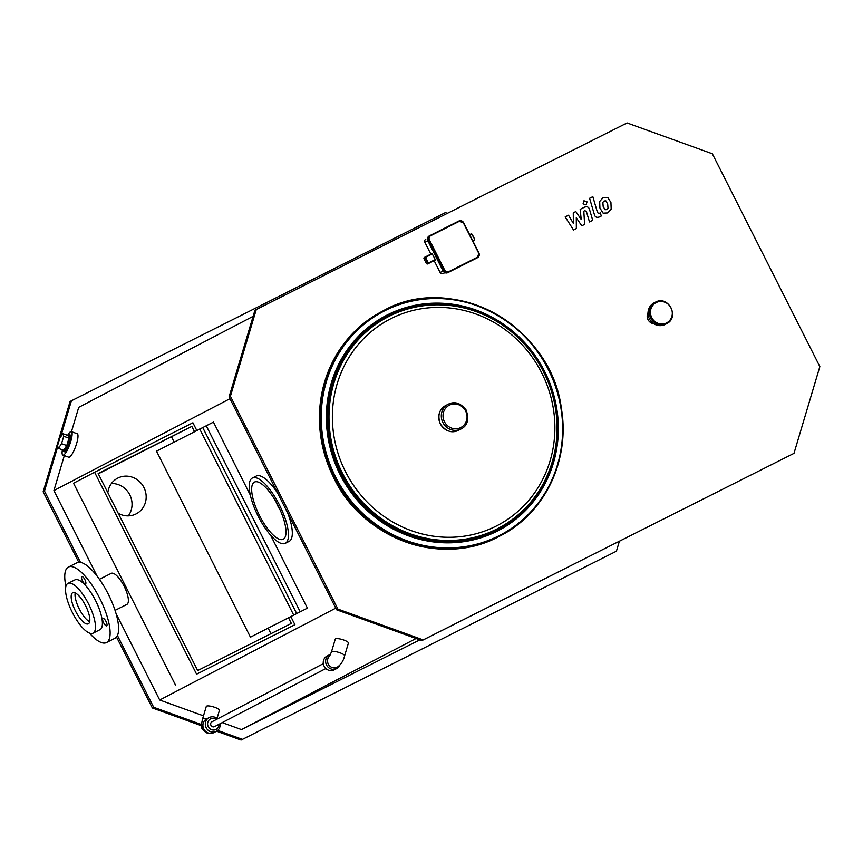 <?xml version="1.0" encoding="UTF-8"?>
<svg xmlns="http://www.w3.org/2000/svg" width="863" height="863" viewBox="0 0 863 863"><rect width="100%" height="100%" fill="white"/><g stroke="black" fill="none" stroke-linecap="round" stroke-linejoin="round"><path stroke-width="1.29" d="M217.034 718.404L219.429 710.368A6.85 1.618 -163.4 0 0 214.1 707.099A6.85 1.618 -163.4 0 0 206.581 706.139A6.85 1.618 -163.4 0 0 206.289 706.441L202.481 719.213C200.669 728.275 200.766 728.448 206.451 732.816L209.213 733.237M206.57 718.922A6.85 1.618 -163.4 0 0 202.773 718.901A6.85 1.618 -163.4 0 0 202.481 719.213M203.064 723.787A6.85 6.473 62.4 0 0 207.756 732.773M217.562 718.857A7.767 7.336 62.4 0 0 209.148 717.574L206.753 718.825A7.767 7.336 62.4 0 0 203.841 729.106A7.767 7.336 62.4 0 0 213.938 732.601L216.333 731.349A7.767 7.336 62.4 0 0 220.097 723.712M209.148 717.574A7.767 7.336 62.4 0 0 206.235 727.854A7.767 7.336 62.4 0 0 216.333 731.349M216.419 719.451A5.944 5.61 62.4 0 0 207.692 722.816A5.944 5.61 62.4 0 0 212.816 730.001A5.944 5.61 62.4 0 0 218.954 724.305M331.468 651.91L335.276 639.138A6.85 1.618 16.6 0 1 335.567 638.836A6.85 1.618 16.6 0 1 343.086 639.796A6.85 1.618 16.6 0 1 348.415 643.064L344.607 655.826A6.85 1.618 16.6 0 0 340.033 652.827A6.85 1.618 16.6 0 0 331.759 651.597A6.85 1.618 16.6 0 0 331.468 651.91L329.634 656.074M329.795 655.826A6.85 6.473 62.4 0 0 337.066 667.315C340.939 664.683 343.452 660.864 344.607 655.826M327.606 661.414A5.717 5.394 62.4 0 0 330.151 666.312M330.561 654.327A7.767 7.336 62.4 0 0 326.559 665.071A7.767 7.336 62.4 0 0 339.774 665.287M329.472 654.79L327.077 656.042A7.767 7.336 62.4 0 0 324.164 666.322A7.767 7.336 62.4 0 0 334.261 669.817L336.656 668.566M323.312 663.669L212.007 721.748A2.74 2.589 62.4 0 0 210.982 725.384A2.74 2.589 62.4 0 0 214.542 726.614L325.847 668.534M85.523 581.155A4.11 1.348 63.3 0 1 85.556 583.992A4.11 1.348 63.3 0 1 82.503 580.928A4.11 1.348 63.3 0 1 81.856 576.646A4.11 1.348 63.3 0 1 85.523 581.155M105.232 620.163A4.11 1.348 63.3 0 1 106.688 625.826A4.11 1.348 63.3 0 1 103.625 622.752A4.11 1.348 63.3 0 1 102.988 618.469A4.11 1.348 63.3 0 1 105.232 620.163M342.32 473.323A119.428 112.783 62.4 0 0 540.087 489.601A119.428 112.783 62.4 0 0 446.818 304.963A119.428 112.783 62.4 0 0 342.32 473.323M341.867 473.55A119.968 113.29 62.4 0 0 540.529 489.904A119.968 113.29 62.4 0 0 446.84 304.434A119.968 113.29 62.4 0 0 341.867 473.55M345.513 471.705A116.311 109.838 62.4 0 0 496.074 526.15A116.311 109.838 62.4 0 0 541.748 372.967A116.311 109.838 62.4 0 0 391.187 318.523A116.311 109.838 62.4 0 0 345.513 471.705M270.486 535.028L307.411 608.135L250.453 637.164L156.494 451.155L213.452 422.115L250.324 495.103M307.411 608.135L250.453 637.164M298.943 612.385L297.746 612.989L298.943 612.385M296.678 613.528L202.719 427.509M293.679 615.028L199.72 429.008M290.896 616.754L294.909 624.704L196.591 674.176L94.596 472.244L192.913 422.784L196.807 430.497M288.576 617.919L291.36 623.42L197.67 670.562L98.145 473.528L191.834 426.398L194.509 431.683M107.843 492.719A20.108 18.986 -117.6 0 1 117.638 478.178A20.108 18.986 -117.6 0 1 143.776 487.217A20.108 18.986 -117.6 0 1 136.246 513.83A20.108 18.986 -117.6 0 1 118.22 513.28M128.317 515.869A20.108 18.986 62.4 0 0 129.655 494.585A20.108 18.986 62.4 0 0 111.435 483.507M191.834 426.398L98.296 473.83M270.95 633.69L268.21 628.253M174.175 442.093L171.586 436.969M294.909 624.704L196.591 674.176M175.545 685.157L73.538 483.237L94.596 472.244M276.052 501.845A13.776 4.531 -116.7 0 0 277.929 506.171A13.776 4.531 -116.7 0 0 280.216 510.141M65.922 586.311A42.276 13.905 63.3 0 1 68.447 567.034L76.926 562.773A42.276 13.905 63.3 0 1 108.253 594.1A42.276 13.905 63.3 0 1 114.919 638.296L106.44 642.568A42.276 13.905 63.3 0 1 89.461 633.097M89.666 621.705A17.389 5.717 63.3 0 1 79.245 608.922A17.389 5.717 63.3 0 1 75.189 592.935M85.577 605.643A17.389 5.717 63.3 0 1 88.317 623.83A17.389 5.717 63.3 0 1 75.394 610.864A17.389 5.717 63.3 0 1 72.686 592.762A17.389 5.717 63.3 0 1 85.577 605.643M88.63 604.046A27.875 9.169 63.3 0 1 93.031 633.194A27.875 9.169 63.3 0 1 72.309 612.406A27.875 9.169 63.3 0 1 67.972 583.388A27.875 9.169 63.3 0 1 88.63 604.046M67.972 583.388L74.908 579.893A27.875 9.169 63.3 0 1 95.566 600.562A27.875 9.169 63.3 0 1 99.968 629.699L93.031 633.194M68.447 567.034A42.276 13.905 63.3 0 1 99.763 598.372A42.276 13.905 63.3 0 1 106.44 642.568M435.276 259.58L428.922 262.773A0.69 0.647 -117.6 0 1 428.026 262.46L425.761 257.972A0.69 0.647 -117.6 0 1 426.031 257.066L432.061 253.528L435.276 259.58L427.789 263.884A1.143 1.079 -117.6 0 1 426.311 263.344L424.046 258.857A1.143 1.079 -117.6 0 1 424.499 257.357L425.696 256.732A1.143 1.079 62.4 0 0 425.243 258.231L427.509 262.719A1.143 1.079 62.4 0 0 428.987 263.258L435.351 260.054M337.908 609.084L230.41 396.257L256.279 309.504L627.067 122.945L712.353 153.787L819.85 366.602L793.982 453.366L423.183 639.915L337.908 609.084L336.581 609.774L229.073 396.958L254.952 310.195L256.279 309.504M653.83 323.744A7.422 7.012 -117.6 0 1 648.037 312.654M444.877 272.686L443.086 273.582A2.287 2.158 -117.6 0 1 440.13 272.514L434.154 260.68M430.853 254.132L424.876 242.32A2.287 2.158 -117.6 0 1 425.783 239.31L425.75 239.331M58.436 448.382L57.53 445.74L59.73 438.372L62.826 433.647L63.733 436.29L61.532 443.658L58.436 448.382L63.668 450.281L66.764 445.545L61.532 443.658M63.733 436.29L68.964 438.177L68.058 435.535L62.826 433.647M68.964 438.177L66.764 445.545M67.497 435.33A8.91 2.039 109.9 0 1 68.339 434.607A8.91 2.039 109.9 0 1 68.889 434.521A8.91 2.039 109.9 0 1 67.789 443.604A8.91 2.039 109.9 0 1 62.826 451.284A8.91 2.039 109.9 0 1 62.276 449.774M68.889 434.521L70.151 434.974A8.91 2.039 109.9 0 1 69.04 444.057A8.91 2.039 109.9 0 1 64.089 451.737L62.826 451.284M67.843 434.974A12.481 2.859 109.9 0 1 70.583 431.737A12.481 2.859 109.9 0 1 71.359 431.629A12.481 2.859 109.9 0 1 69.806 444.326A12.481 2.859 109.9 0 1 62.87 455.092A12.481 2.859 109.9 0 1 62.309 450.27M71.359 431.629L77.217 433.744A12.481 2.859 109.9 0 1 75.664 446.451A12.481 2.859 109.9 0 1 68.727 457.207L62.87 455.092M99.428 579.3L111.241 573.356A17.389 5.717 63.3 0 1 124.164 586.322A17.389 5.717 63.3 0 1 126.872 604.424L115.059 610.368M258.177 516.225A36.559 12.017 63.3 0 1 252.406 478.005A36.559 12.017 63.3 0 1 279.58 505.265A36.559 12.017 63.3 0 1 285.265 543.323A36.559 12.017 63.3 0 1 258.177 516.225M252.406 478.005L256.257 476.063A36.559 12.017 63.3 0 1 277.886 493.593M287.821 513.258A36.559 12.017 63.3 0 1 289.127 541.392L285.265 543.323M259.504 515.535A31.996 10.518 63.3 0 1 254.456 482.093A31.996 10.518 63.3 0 1 278.231 505.934A31.996 10.518 63.3 0 1 283.215 539.246A31.996 10.518 63.3 0 1 259.504 515.535M793.982 453.366L421.856 640.616L336.581 609.774M229.073 396.958L230.41 396.257M421.856 640.616L423.183 639.915M203.485 715.848L159.698 700.012L335.75 608.145M419.817 639.882L241.511 729.591L222.201 722.611M241.511 729.591L416.052 638.512M97.174 576.225L53.905 490.572L229.957 398.706M159.698 700.012L116.084 613.669M71.467 431.662L78.727 407.336L253.118 316.333M53.905 490.572L64.326 455.621M242.438 739.364L616.419 551.198L242.438 739.364L217.703 730.411M201.511 724.564L153.69 707.272L117.444 635.502M201.521 725.74L152.363 707.962L153.69 707.272M241.101 740.055L216.613 731.198M80.507 562.385L44.488 491.069L57.778 446.473M78.77 562.277L43.15 491.77L44.488 491.069M152.363 707.962L116.516 637.002M60.583 437.066L71.402 400.788L445.394 212.622L447.39 213.344M43.15 491.77L70.076 401.478L71.402 400.788M619.386 541.23L616.419 551.198M651.738 317.595A11.424 10.788 -117.6 0 1 661.738 301.489A11.424 10.788 -117.6 0 1 670.659 319.159A11.424 10.788 -117.6 0 1 651.738 317.595M655.362 302.223L654.014 302.924A12.114 11.435 62.4 0 0 649.397 318.803A12.114 11.435 62.4 0 0 665.222 324.402L666.57 323.701C680.098 317.422 668.253 294.714 655.362 302.223A12.114 11.435 62.4 0 0 650.745 318.102A12.114 11.435 62.4 0 0 666.57 323.701M576.344 228.555L576.29 217.746L581.781 225.815L584.618 224.391L583.809 211.176L584.812 210.669L586.365 211.435L589.483 221.953L592.73 220.313L589.537 209.558C588.857 207.023 587.174 206.235 584.467 207.185L580.173 209.364L581.22 219.504L575.815 211.554L573.269 212.827L573.366 223.452L568.534 215.221L565.179 216.904L573.507 229.979L576.344 228.555M604.143 200.971L602.849 202.395L603.161 206.408L604.995 209.698L606.689 209.612L608.016 208.177L607.681 204.132L605.869 200.874L604.1 200.993M607.681 212.988L611.177 209.105L610.928 202.503L607.735 197.411L603.151 197.595L599.677 201.467L599.925 208.037L603.118 213.161L607.779 212.934M589.591 198.296L594.37 214.542C595.039 217.088 596.721 217.875 599.429 216.937L601.274 216.009L600.346 212.837L599.095 213.463L597.541 212.686L592.827 196.656L589.591 198.296M586.096 204.909L587.013 201.834L583.96 200.755L583.075 203.819L586.117 204.898M340.723 474.132A120.68 113.97 62.4 0 0 540.562 490.583A120.68 113.97 62.4 0 0 446.311 304.013A120.68 113.97 62.4 0 0 340.723 474.132M340.065 474.467A121.273 114.52 62.4 0 0 540.874 490.993A121.273 114.52 62.4 0 0 446.171 303.517A121.273 114.52 62.4 0 0 340.065 474.467M335.491 476.775A126.171 119.159 62.4 0 0 544.424 493.981A126.171 119.159 62.4 0 0 445.891 298.911A126.171 119.159 62.4 0 0 335.491 476.775M334.693 477.185A126.818 119.763 62.4 0 0 500.346 535.794A126.818 119.763 62.4 0 0 547.865 367.951A126.818 119.763 62.4 0 0 383.01 310.917A126.818 119.763 62.4 0 0 334.693 477.185M333.754 477.671A126.818 119.763 62.4 0 0 499.407 536.279L500.346 535.794C544.65 513.507 570.335 459.936 561.382 408.533C551.263 325.534 452.018 271.187 383.01 310.917L382.072 311.414A126.818 119.763 62.4 0 0 333.754 477.671M557.207 422.881A119.806 113.139 62.4 0 0 508.145 328.868M342.46 473.258A119.223 112.589 62.4 0 0 539.882 489.504A119.223 112.589 62.4 0 0 446.775 305.189A119.223 112.589 62.4 0 0 342.46 473.258M440.346 423.83A13.937 13.161 62.4 0 0 458.555 430.27C451.802 433.55 445.707 431.414 440.281 423.873C437.39 415.373 439.181 409.278 445.653 405.556A13.937 13.161 62.4 0 0 440.346 423.83M442.881 422.514A13.937 13.161 62.4 0 0 461.09 428.954C467.552 425.718 469.245 419.429 466.16 410.076C460.615 402.978 454.628 401.025 448.188 404.24A13.937 13.161 62.4 0 0 442.881 422.514M444.434 421.716A12.567 11.866 62.4 0 0 465.243 423.431A12.567 11.866 62.4 0 0 455.427 404.003A12.567 11.866 62.4 0 0 444.434 421.716M477.358 257.26L448.825 271.618A3.204 3.021 -117.6 0 1 444.693 270.119L429.44 239.936A3.204 3.021 -117.6 0 1 430.702 235.718L459.224 221.359A3.204 3.021 -117.6 0 1 463.366 222.859L478.62 253.042A3.204 3.021 -117.6 0 1 477.358 257.26L477.433 257.735A3.657 3.452 62.4 0 0 477.476 257.713L447.832 272.643L476.408 258.274A3.657 3.452 -117.6 0 1 476.365 258.296L447.832 272.643A3.657 3.452 -117.6 0 1 443.107 270.939L427.832 240.766L429.245 235.955A3.657 3.452 -117.6 0 1 429.289 235.933L430.27 235.426M429.44 239.936L427.854 240.745A3.657 3.452 -117.6 0 1 429.245 235.955L430.313 235.405A3.657 3.452 62.4 0 0 428.922 240.194L444.165 270.378A3.657 3.452 62.4 0 0 448.9 272.093L448.825 271.618M430.357 235.383A3.657 3.452 62.4 0 0 430.313 235.405L458.889 221.025L430.702 235.718M447.832 272.643L443.086 270.95L444.693 270.119M459.224 221.359L458.889 221.025A3.657 3.452 62.4 0 1 463.625 222.73L478.62 253.042M463.366 222.859L458.889 221.025M463.647 222.719L478.889 252.913L477.476 257.713A3.657 3.452 62.4 0 0 478.868 252.924M469.85 235.016L470.81 234.035A1.143 1.079 62.4 0 1 472.288 234.563L470.81 234.035M471.144 234.369A0.69 0.647 -117.6 0 1 472.029 234.693L474.574 239.04L472.288 234.563M472.029 234.693L474.574 239.04L474.111 240.55A1.143 1.079 62.4 0 0 474.553 239.051M474.294 239.18A0.69 0.647 -117.6 0 1 474.024 240.087L472.946 241.144M474.024 240.087L472.741 240.734M428.922 262.773L427.789 263.884M428.026 262.46L426.311 263.344M425.761 257.972L424.046 258.857M432.061 253.528L424.499 257.357M426.031 257.066L432.395 253.862M443.086 273.582L444.833 272.665M440.13 272.514L443.086 270.96M424.876 242.32L427.843 240.777L443.086 270.95M382.072 311.414C364.413 320.712 350.044 333.83 338.965 350.756C314.844 391.015 313.086 433.334 333.711 477.703C361.705 537.789 440.928 568.318 499.407 536.279M458.555 430.27L461.09 428.954M445.653 405.556L448.188 404.24M300.195 611.748L206.235 425.739"/></g></svg>
